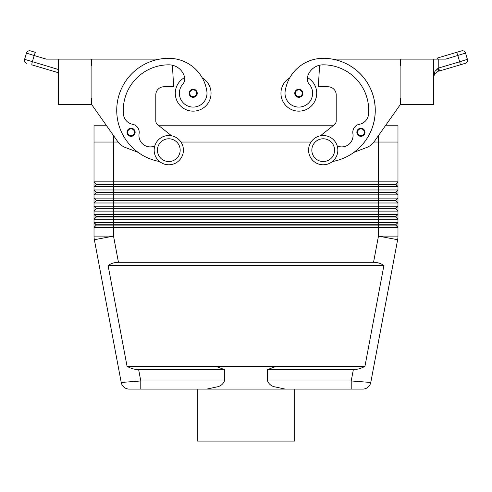 <?xml version="1.0" encoding="UTF-8"?>
<svg xmlns="http://www.w3.org/2000/svg" width="492" height="492" viewBox="0 0 492 492"><rect width="100%" height="100%" fill="white"/><g stroke="black" fill="none" stroke-linecap="round" stroke-linejoin="round"><path stroke-width="0.74" d="M131.081 136.345A4.065 4.065 0 0 1 127.022 132.28A4.065 4.065 0 0 1 134.525 130.116A4.065 4.065 0 0 1 131.081 136.345M193.172 97.33A4.065 4.065 0 0 1 189.113 93.271A4.065 4.065 0 0 1 196.615 91.106A4.065 4.065 0 0 1 193.172 97.33M184.635 77.558A17.878 17.878 0 0 0 193.172 111.149A17.878 17.878 0 0 0 202.28 77.884M159.586 161.53A52.011 52.011 0 0 1 168.793 58.32A38.45 38.45 0 0 1 206.849 91.303A13.819 13.819 0 0 1 195.139 106.942A13.819 13.819 0 0 1 182.747 84.206A8.124 8.124 0 0 0 184.438 76.666A16.254 16.254 0 0 0 172.403 65.233A16.254 16.254 0 0 1 184.438 76.666A16.254 16.254 0 0 0 168.793 64.827A45.51 45.51 0 0 0 123.43 114.058A11.377 11.377 0 0 0 132.619 124.298A8.124 8.124 0 0 1 139.095 133.633A11.377 11.377 0 0 0 154.765 146.001M224.438 380.968L140.786 380.968L140.786 389.092L129.212 389.092L206.818 389.092L217.858 386.712C220.982 385.851 223.177 383.932 224.438 380.968L224.438 369.59L215.853 366.337L276.147 366.337L267.562 369.59L267.562 380.968C268.823 383.932 271.018 385.851 274.142 386.712L285.182 389.092L351.214 389.092L294.763 389.092L294.763 441.109L197.237 441.109L197.237 389.092M224.438 369.59L138.646 369.59L140.786 380.968L121.223 382.469L94.359 239.721L121.223 382.469A8.124 8.124 0 0 0 124.021 387.222A8.124 8.124 0 0 1 121.223 382.469A8.124 8.124 0 0 0 129.212 389.092A8.124 8.124 0 0 1 124.021 387.222A8.124 8.124 0 0 0 129.212 389.092A8.124 8.124 0 0 1 124.021 387.222M138.646 369.59C134.66 369.56 130.798 368.477 127.065 366.337L108.099 265.563C111.032 263.423 114.482 262.341 118.461 262.31L373.539 262.31C377.518 262.341 380.968 263.423 383.901 265.563L364.935 366.337C361.202 368.477 357.34 369.56 353.354 369.59L267.562 369.59M397.893 237.925A19.508 19.508 0 0 0 397.979 236.111A19.508 19.508 0 0 1 397.641 239.721L370.777 382.469A8.124 8.124 0 0 1 367.979 387.222A8.124 8.124 0 0 0 370.777 382.469A8.124 8.124 0 0 1 362.788 389.092A8.124 8.124 0 0 0 370.777 382.469L351.214 380.968L351.214 389.092L362.788 389.092L351.214 389.092M91.1 98.148L91.746 98.148L91.746 104.648L106.629 125.78L94.021 125.78L94.021 181.855L96.297 184.457L395.703 184.457L397.979 186.732L397.979 181.855L395.703 184.131L96.297 184.131L94.021 181.855L94.021 186.732L397.979 186.732L397.979 189.98L94.021 189.98L94.021 186.732L94.021 194.857L397.979 194.857L397.979 189.98L395.703 192.255L96.297 192.255L94.021 189.98L96.297 192.581L395.703 192.581L397.979 194.857L395.703 192.255M96.297 184.457L94.021 186.732M373.92 142.034L397.979 142.034L397.979 125.78L385.371 125.78L400.254 104.648L374.209 141.635A16.254 16.254 0 0 1 366.712 147.465L353.816 152.391A52.011 52.011 0 0 0 332.364 59.132L400.254 59.132L400.254 65.639L400.9 65.639M397.979 142.034L397.979 181.855L94.021 181.855M94.021 142.034L118.08 142.034M397.979 194.857L397.979 198.11L395.703 200.385L96.297 200.385L96.297 200.711L395.703 200.711L397.979 202.987L397.979 206.234L395.703 208.51L96.297 208.51L96.297 208.836L395.703 208.836L397.979 211.111L397.979 214.364L395.703 216.64L96.297 216.64L96.297 216.966L378.471 216.966L378.471 219.241L397.979 219.241L397.979 214.364L94.021 214.364L94.021 211.111L397.979 211.111L397.979 206.234L94.021 206.234L94.021 202.987L397.979 202.987L397.979 198.11L94.021 198.11L94.021 194.857L94.021 219.241L378.471 219.241L378.471 222.489L94.021 222.489L94.021 219.241L94.021 227.365L397.979 227.365L397.979 222.489L378.471 222.489L378.471 224.764L96.297 224.764L94.021 222.489L96.297 225.09L395.703 225.09L397.979 227.365L395.703 224.764L378.471 224.764L378.471 236.111L373.539 262.31M96.297 192.581L94.021 194.857M96.297 200.711L94.021 202.987M96.297 208.836L94.021 211.111M96.297 216.966L94.021 219.241M378.477 135.577L378.471 216.966L395.703 216.966L397.979 219.241L395.703 216.64M96.297 225.09L94.021 227.365L94.021 236.111A19.508 19.508 0 0 0 94.359 239.721A19.508 19.508 0 0 1 94.021 236.111L113.529 236.111L94.359 239.721M395.703 224.764L397.979 222.489L397.979 219.241M323.207 135.528A14.631 14.631 0 0 1 337.838 150.158A14.631 14.631 0 0 1 323.207 164.789A14.631 14.631 0 0 1 308.576 150.158A14.631 14.631 0 0 1 323.207 135.528M323.207 138.781A11.377 11.377 0 0 1 334.585 150.158A11.377 11.377 0 0 1 323.207 161.536A11.377 11.377 0 0 1 311.83 150.158A11.377 11.377 0 0 1 323.207 138.781M168.793 164.789A14.631 14.631 0 0 0 183.424 150.158A14.631 14.631 0 0 0 168.793 135.528A14.631 14.631 0 0 0 154.162 150.158A14.631 14.631 0 0 0 168.793 164.789M168.793 161.536A11.377 11.377 0 0 0 180.17 150.158A11.377 11.377 0 0 0 168.793 138.781A11.377 11.377 0 0 0 157.415 150.158A11.377 11.377 0 0 0 168.793 161.536M332.414 161.53A52.011 52.011 0 0 0 323.207 58.32A38.45 38.45 0 0 0 285.151 91.303A13.819 13.819 0 0 0 296.861 106.942A13.819 13.819 0 0 0 309.253 84.206A8.124 8.124 0 0 1 307.562 76.666A16.254 16.254 0 0 1 319.597 65.233A16.254 16.254 0 0 0 307.562 76.666A16.254 16.254 0 0 1 323.207 64.827A45.51 45.51 0 0 1 368.569 114.058A11.377 11.377 0 0 1 359.381 124.298A8.124 8.124 0 0 0 352.905 133.633A11.377 11.377 0 0 1 337.235 146.001M285.151 91.303A13.819 13.819 0 0 0 296.861 106.942A13.819 13.819 0 0 0 309.253 84.206M307.365 77.558A17.878 17.878 0 0 1 298.828 111.149A17.878 17.878 0 0 1 289.72 77.884A38.45 38.45 0 0 1 323.207 58.32A38.45 38.45 0 0 0 289.72 77.884M316.707 93.271A17.878 17.878 0 0 1 298.828 111.149A17.878 17.878 0 0 1 280.944 93.271A17.878 17.878 0 0 0 298.828 111.149A17.878 17.878 0 0 0 316.707 93.271M295.385 91.106A4.065 4.065 0 0 1 302.887 93.271A4.065 4.065 0 0 1 295.268 95.233A4.065 4.065 0 0 1 295.385 91.106M357.475 130.116A4.065 4.065 0 0 1 364.978 132.28A4.065 4.065 0 0 1 357.358 134.242A4.065 4.065 0 0 1 357.475 130.116M433.409 59.132L433.409 104.648L400.9 104.648L400.9 59.132L445.715 59.132L465.549 53.087A3.253 3.253 0 0 0 463.987 51.15A3.253 3.253 0 0 1 465.549 53.087L467.4 59.317A3.253 3.253 0 0 1 467.142 61.795A3.253 3.253 0 0 0 467.4 59.317L459.663 61.783A3.253 0.547 73.5 0 1 460.125 63.929A3.253 0.547 73.5 0 1 460.02 64.895L465.211 63.357A3.253 3.253 0 0 0 467.142 61.795A3.253 3.253 0 0 1 465.211 63.357L439.128 71.094A3.253 0.547 73.5 0 0 439.233 70.128A3.253 0.547 73.5 0 0 438.772 67.976L434.928 71.377L438.064 68.29A3.253 0.892 73.5 0 1 438.064 71.408L434.7 73.751L433.409 77.644L434.7 73.751M437.283 58.081L461.508 50.891L437.283 58.081A3.253 0.547 73.5 0 1 437.948 58.935A3.253 0.547 73.5 0 1 438.04 59.132M58.591 69.569L24.6 59.317L26.451 53.087A3.253 3.253 0 0 1 28.013 51.15A3.253 3.253 0 0 0 26.451 53.087L34.182 55.547A3.253 0.547 -73.5 0 1 35.012 53.284A3.253 0.547 -73.5 0 1 35.676 52.429L30.492 50.891A3.253 3.253 0 0 0 28.013 51.15A3.253 3.253 0 0 1 30.492 50.891L35.676 52.429M180.958 142.034L311.042 142.034M333.035 125.78L158.965 125.78M206.818 389.092L285.182 389.092M276.147 366.337L364.935 366.337M31.98 64.895L58.591 72.791L31.98 64.895A3.253 0.547 -73.5 0 1 31.875 63.929A3.253 0.547 -73.5 0 1 32.337 61.783L34.182 55.547L46.285 59.132L58.591 59.132L58.591 104.648L91.1 104.648L91.1 59.132L58.591 59.132M463.987 51.15A3.253 3.253 0 0 0 461.508 50.891A3.253 3.253 0 0 1 463.987 51.15A3.253 3.253 0 0 0 461.508 50.891A3.253 3.253 0 0 1 463.987 51.15M26.789 63.357A3.253 3.253 0 0 1 24.6 59.317A3.253 3.253 0 0 0 26.789 63.357A3.253 3.253 0 0 1 24.858 61.795A3.253 3.253 0 0 0 26.789 63.357M434.928 71.377L433.409 77.644M400.9 98.148L400.254 98.148L400.254 104.648M374.209 141.635A16.254 16.254 0 0 1 366.712 147.465M320.384 135.804L334.363 124.722A4.877 4.877 0 0 0 336.208 120.903L336.208 94.895A8.124 8.124 0 0 0 328.084 86.77L318.33 86.77L319.597 65.233M359.381 124.298A8.124 8.124 0 0 0 352.905 133.633M334.363 124.722A4.877 4.877 0 0 0 336.208 120.903M336.208 94.895A8.124 8.124 0 0 0 328.084 86.77M96.297 216.64L94.021 214.364L96.297 216.64M96.297 208.51L94.021 206.234L96.297 208.51M395.703 208.51L397.979 211.111M96.297 200.385L94.021 198.11L96.297 200.385M395.703 200.385L397.979 202.987M397.641 239.721L378.471 236.111L397.979 236.111L397.979 227.365M395.703 184.131L397.979 186.732M108.099 265.563L383.901 265.563M127.065 366.337L215.853 366.337M171.616 135.804L157.637 124.722A4.877 4.877 0 0 1 155.792 120.903L155.792 94.895A8.124 8.124 0 0 1 163.916 86.77L173.67 86.77L172.403 65.233M91.746 104.648L117.791 141.635A16.254 16.254 0 0 0 125.288 147.465L138.184 152.391M159.636 59.132L91.746 59.132L91.746 65.639L91.1 65.639M155.792 94.895A8.124 8.124 0 0 1 163.916 86.77M157.637 124.722A4.877 4.877 0 0 1 155.792 120.903M131.081 135.694A3.413 3.413 0 0 1 127.668 132.28A3.413 3.413 0 0 1 133.972 130.466A3.413 3.413 0 0 1 131.081 135.694M193.172 96.684A3.413 3.413 0 0 1 189.758 93.271A3.413 3.413 0 0 1 196.062 91.45A3.413 3.413 0 0 1 193.172 96.684M118.461 262.31L113.529 236.111L113.523 135.577M353.354 369.59L351.214 380.968L267.562 380.968M295.938 91.45A3.413 3.413 0 0 0 298.828 96.684A3.413 3.413 0 0 0 302.242 93.271A3.413 3.413 0 0 0 295.938 91.45M358.028 130.466A3.413 3.413 0 0 0 360.919 135.694A3.413 3.413 0 0 0 364.332 132.28A3.413 3.413 0 0 0 358.028 130.466M456.324 52.429A3.253 0.547 73.5 0 1 456.988 53.284A3.253 0.547 73.5 0 1 457.818 55.547L459.663 61.783L438.772 67.976L438.772 59.132M28.013 51.15A3.253 3.253 0 0 1 30.492 50.891A3.253 3.253 0 0 0 28.013 51.15M467.142 61.795A3.253 3.253 0 0 1 465.211 63.357A3.253 3.253 0 0 0 467.142 61.795M367.979 387.222A8.124 8.124 0 0 1 362.788 389.092"/></g></svg>
